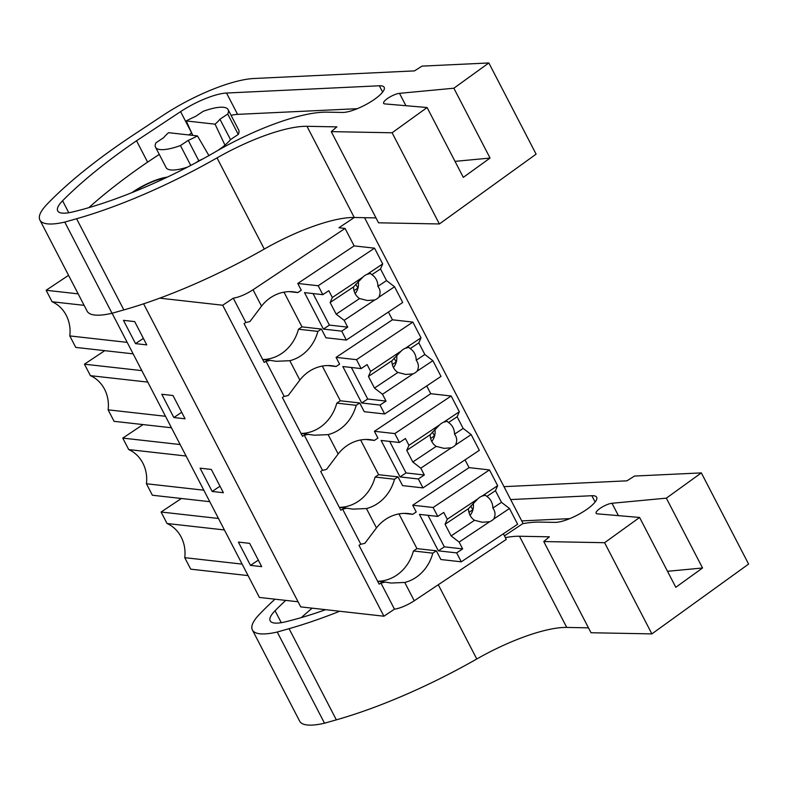 <?xml version="1.0" encoding="UTF-8"?>
<svg xmlns="http://www.w3.org/2000/svg" width="788" height="788" viewBox="0 0 788 788"><rect width="100%" height="100%" fill="white"/><g stroke="black" fill="none" stroke-linecap="round" stroke-linejoin="round"><path stroke-width="1.18" d="M159.718 298.159L222.708 305.232L233.278 298.179C239.256 297.184 245.846 294.377 253.046 289.777L345.075 228.422L354.127 245.886L297.766 283.453L301.282 290.25L297.766 292.594A41.153 36.701 96.4 0 0 293.54 291.836A41.153 36.701 96.4 0 0 261.527 306.148L249.954 321.524A18.163 4.935 -27.4 0 1 245.846 322.43L233.278 298.179M354.314 217.488L338.948 227.732L345.075 228.422M364.548 217.685L523.055 523.459L504.438 535.87M112.093 313.25L259.4 597.442L298.061 601.776M134.689 321.603L146.755 344.888L135.526 343.627L123.46 320.342L134.689 321.603M173.843 417.541L161.776 394.266L173.005 395.527L185.072 418.802L173.843 417.541L181.703 412.301M212.159 491.456L200.093 468.18L211.322 469.441L223.388 492.717L212.159 491.456L220.019 486.216M250.476 565.38L238.409 542.095L249.638 543.356L261.705 566.641L250.476 565.38L258.336 560.14M143.613 303.813L300.711 606.878L383.914 616.216L394.473 609.173L380.899 582.982A18.163 4.935 -27.4 0 0 385.007 582.076L391.114 583.041L404.756 582.46A41.153 36.701 96.4 0 0 432.819 553.146L436.345 550.792L440.866 559.529L461.285 561.814L517.647 524.247L509.491 508.506L501.483 502.33L495.445 490.688L486.807 496.45L485.378 495.189L481.901 496.164A13.623 12.145 96.4 0 0 479.744 497.307A13.623 12.145 96.4 0 0 477.814 498.883L468.505 508.654A13.623 12.145 96.4 0 0 474.543 520.287L482.335 522.267L489.653 521.725A13.623 12.145 96.4 0 0 491.81 520.582A13.623 12.145 96.4 0 0 493.741 519.006C495.691 515.086 495.386 511.451 492.845 508.093A13.623 12.145 96.4 0 0 486.807 496.45M222.708 305.232L383.914 616.216M245.846 322.43L244.083 323.612L264.197 362.411L265.96 361.239L284.163 396.354L282.399 397.526L302.513 436.325L304.276 435.153L322.469 470.269L320.716 471.441L340.83 510.24L342.583 509.068L360.786 544.183A18.163 4.935 -27.4 0 0 364.893 543.277L376.467 527.891L366.44 508.546A41.153 36.701 96.4 0 0 394.502 479.232L398.029 476.878L402.55 485.605L422.969 487.9L479.331 450.332L471.175 434.592L463.167 428.416L457.129 416.773L448.49 422.535L447.062 421.275L443.585 422.24A13.623 12.145 96.4 0 0 441.428 423.383A13.623 12.145 96.4 0 0 439.497 424.968L430.189 434.74A13.623 12.145 96.4 0 0 436.227 446.372L444.018 448.352L451.337 447.811A13.623 12.145 96.4 0 0 453.494 446.668A13.623 12.145 96.4 0 0 455.425 445.082C457.375 441.172 457.07 437.527 454.528 434.168A13.623 12.145 96.4 0 0 448.49 422.535M360.786 544.183L359.023 545.355L379.136 584.154L380.899 582.982M197.463 135.92L168.593 132.679A34.061 9.249 -27.4 0 0 163.737 137.624L155.955 142.805A40.868 11.101 -27.4 0 0 155.551 147.238A40.868 11.101 -27.4 0 0 180.452 145.563L188.233 140.372A34.061 9.249 -27.4 0 0 197.463 135.92L209.027 155.758M165.933 177.792A29.52 8.018 -27.4 0 0 134.354 191.376A29.52 8.018 -27.4 0 0 133.359 192.055M84.119 305.35L52.097 301.755A32.751 29.205 -83.6 0 1 60.203 307.202A32.751 29.205 -83.6 0 1 69.551 325.237A32.751 29.205 -83.6 0 1 69.807 335.924L75.756 347.409L133.133 353.851M78.17 293.865L46.137 290.27L52.097 301.755M68.556 275.327L46.137 290.27M127.183 342.366L69.807 335.924M135.526 343.627L143.386 338.387M265.96 361.239A18.163 4.935 -27.4 0 0 270.067 360.323L262.69 359.495M327.562 365.553L336.082 366.509A41.153 36.701 96.4 0 0 331.856 365.75A41.153 36.701 96.4 0 0 299.844 380.062L289.807 360.707L276.174 361.298L270.067 360.323M289.245 291.639L297.766 292.594M388.415 312.028L392.444 319.8L336.082 357.368L339.598 364.164L336.082 366.509M355.713 284.182L357.949 288.152M195.591 162.88L198.793 160.742L188.233 140.372M155.551 147.238L166.11 167.608A40.868 11.101 -27.4 0 0 187.514 167.125M217.577 150.607A34.061 9.249 -27.4 0 0 217.705 150.518A34.061 9.249 -27.4 0 0 230.5 139.614L219.931 119.244L227.712 114.053A40.868 11.101 -27.4 0 0 228.116 109.621A40.868 11.101 -27.4 0 0 203.215 111.305L195.434 116.486A34.061 9.249 -27.4 0 0 186.204 120.938L192.814 135.398M186.204 120.938L215.075 124.179L224.964 145.13M230.49 139.614L238.272 134.423A40.868 11.101 -27.4 0 0 238.675 129.99L228.116 109.621M215.075 124.179A34.061 9.249 -27.4 0 0 219.931 119.244M262.965 359.525A41.153 36.701 96.4 0 0 298.475 329.217L317.879 331.393A41.153 36.701 96.4 0 1 289.807 360.707M322.814 294.673L328.803 290.683L332.329 297.5L362.874 277.14A13.623 12.145 96.4 0 1 364.805 275.554A13.623 12.145 96.4 0 1 366.962 274.411L382.702 263.911L374.546 248.171L318.185 285.749L322.814 294.673L304.503 292.614L323.405 329.089L341.716 331.147L346.346 340.071L325.927 337.776L321.396 329.049L302.001 326.872L298.475 329.217M321.396 329.049L317.879 331.393M190.755 165.431L180.452 145.563M238.272 134.423L227.712 114.053M394.473 609.173A18.163 4.935 -27.4 0 0 414.242 600.771L404.756 582.46M503.355 533.771L506.28 539.416L414.242 600.771M377.629 581.249L385.007 582.076M377.905 581.278A41.153 36.701 96.4 0 0 413.424 550.97L432.819 553.146M436.345 550.792L416.941 548.615L413.424 550.97M470.653 505.926L472.899 509.905M404.195 513.382L412.705 514.347L416.231 511.993L412.705 505.206L469.067 467.629L465.038 459.857M412.705 514.347A41.153 36.701 96.4 0 0 408.479 513.589A41.153 36.701 96.4 0 0 376.467 527.891M224.413 529.95L167.036 523.508A32.751 29.205 -83.6 0 1 175.143 528.955A32.751 29.205 -83.6 0 1 184.5 546.99A32.751 29.205 -83.6 0 1 184.747 557.668L190.706 569.163L248.082 575.595M218.463 518.465L161.087 512.023L167.036 523.508M181.368 498.499L161.087 512.023M242.123 564.11L184.747 557.668M394.02 358.097L396.266 362.066M301.272 433.439A41.153 36.701 96.4 0 0 336.791 403.131L356.186 405.308A41.153 36.701 96.4 0 1 328.123 434.621L314.491 435.212L300.996 433.41M356.186 405.308L359.712 402.964L340.317 400.787L336.791 403.131M284.163 396.354A18.163 4.935 -27.4 0 0 288.27 395.438L299.844 380.062M304.276 435.153A18.163 4.935 -27.4 0 0 308.384 434.237M359.712 402.964L364.243 411.691L384.652 413.986L441.014 376.408L432.858 360.677L424.85 354.501L418.812 342.859L410.184 348.621L408.745 347.35L405.268 348.326A13.623 12.145 96.4 0 0 403.111 349.468A13.623 12.145 96.4 0 0 401.19 351.054L391.872 360.815A13.623 12.145 96.4 0 0 397.91 372.458L405.702 374.438L413.03 373.896A13.623 12.145 96.4 0 0 415.187 372.754A13.623 12.145 96.4 0 0 417.108 371.168C419.058 367.257 418.753 363.613 416.212 360.254A13.623 12.145 96.4 0 0 410.184 348.621M426.722 385.943L430.76 393.714L374.399 431.292L377.915 438.079L374.389 440.423A41.153 36.701 96.4 0 0 370.163 439.665A41.153 36.701 96.4 0 0 338.16 453.977L326.587 469.353A18.163 4.935 -27.4 0 1 322.469 470.269M147.789 382.111L90.413 375.669A32.751 29.205 -83.6 0 1 98.52 381.116A32.751 29.205 -83.6 0 1 107.867 399.152A32.751 29.205 -83.6 0 1 108.123 409.839L114.073 421.324L171.449 427.766M141.83 370.626L84.454 364.184L90.413 375.669M104.745 350.66L84.454 364.184M165.5 416.281L108.123 409.839M432.336 432.011L434.582 435.991M339.589 507.364A41.153 36.701 96.4 0 0 375.108 477.045L394.502 479.232M398.029 476.878L378.634 474.701L375.108 477.045M365.878 439.468L374.389 440.423M342.583 509.068A18.163 4.935 -27.4 0 0 346.7 508.161L339.313 507.324M366.44 508.546L352.807 509.127L346.7 508.161M186.106 456.025L128.72 449.584A32.751 29.205 -83.6 0 1 136.836 455.031A32.751 29.205 -83.6 0 1 146.184 473.076A32.751 29.205 -83.6 0 1 146.43 483.753L152.389 495.238L209.766 501.68M180.147 444.54L122.77 438.098L128.72 449.584M143.052 424.574L122.77 438.098M203.816 490.195L146.43 483.753M439.379 223.959L536.106 154.143L488.846 62.961L422.033 66.123L414.468 70.89L253.894 78.505A79.47 21.591 -27.4 0 0 163.185 115.255L133.625 134.807A261.114 70.93 -27.4 0 0 46.916 204.407A61.306 16.656 -27.4 0 0 39.4 216.395A66.901 18.173 -27.4 0 0 39.902 220.039A66.901 18.173 -27.4 0 0 64.764 222.088L76.594 218.739A204.358 55.515 -27.4 0 0 217.025 157.886A90.827 24.674 -27.4 0 1 306.985 126.307L336.89 126.878L331.265 131.626L392.119 132.778L439.379 223.959L378.536 222.807L331.265 131.626M198.793 160.742A34.061 9.249 -27.4 0 0 203.373 158.654M167.371 177.113A30.653 8.323 -27.4 0 0 131.951 192.617M159.265 154.409L147.602 162.121A261.114 70.93 -27.4 0 0 88.857 207.648M357.26 108.695L237.582 114.368A40.247 10.933 -27.4 0 0 231.061 115.304M191.691 132.955A40.247 10.933 -27.4 0 0 191.651 132.985L188.696 134.935M455.021 161.363L490.057 158.063L463.305 177.359L427.106 107.523L384.869 103.908A10.214 2.778 -27.4 0 1 383.618 103.317A10.214 2.778 -27.4 0 1 388.829 97.633A10.214 2.778 -27.4 0 1 399.506 93.339L453.858 88.217L490.057 158.063M136.541 140.776A261.114 70.93 -27.4 0 0 62.587 200.782A38.71 10.51 -27.4 0 0 57.701 210.898A38.71 10.51 -27.4 0 0 72.309 212.031A182.402 49.545 -27.4 0 0 215.321 151.897A110.487 30.013 -27.4 0 1 327.099 112.152L342.425 112.448A25.679 6.974 -27.4 0 0 369.739 102.42A25.679 6.974 -27.4 0 0 384.17 87.291A25.679 6.974 -27.4 0 0 379.363 85.784L226.52 93.033A40.247 10.933 -27.4 0 0 180.59 111.64L136.541 140.776L147.602 162.121M39.902 220.039L87.172 311.23A66.901 18.173 -27.4 0 0 112.024 313.269L64.764 222.088M427.106 107.523L392.119 132.778M488.846 62.961L453.858 88.217M306.985 126.307L354.255 217.488L375.994 217.912M354.255 217.488A90.827 24.674 -27.4 0 0 264.285 249.067L217.025 157.886M112.024 313.269L123.854 309.92A204.358 55.515 -27.4 0 0 264.285 249.067M312.176 608.169A261.114 70.93 -27.4 0 0 301.341 617.575M569.754 518.632L521.725 520.907M667.505 571.3L702.551 567.99L675.799 587.296L639.6 517.46L597.353 513.845A10.214 2.778 -27.4 0 1 596.112 513.254A10.214 2.778 -27.4 0 1 601.313 507.57A10.214 2.778 -27.4 0 1 612 503.276L666.343 498.154L702.551 567.99M285.729 600.397A261.114 70.93 -27.4 0 0 275.071 610.72A38.71 10.51 -27.4 0 0 270.195 620.836A38.71 10.51 -27.4 0 0 284.803 621.968A182.402 49.545 -27.4 0 0 325.631 609.676M595.117 502.025L591.847 495.721A25.679 6.974 -27.4 0 1 596.654 497.228A25.679 6.974 -27.4 0 1 582.224 512.358A25.679 6.974 -27.4 0 1 554.91 522.385L539.583 522.089A110.487 30.013 -27.4 0 0 522.72 523.685M591.847 495.721L510.663 499.572M591.02 632.744L651.873 633.887L604.603 542.705L543.759 541.553L591.02 632.744M505.335 537.603A90.827 24.674 -27.4 0 1 519.479 536.244L549.374 536.815L543.759 541.553M274.973 599.185A261.114 70.93 -27.4 0 0 259.41 614.345A61.306 16.656 -27.4 0 0 251.894 626.332A66.901 18.173 -27.4 0 0 252.396 629.976L299.657 721.158A66.901 18.173 -27.4 0 0 324.518 723.207L277.248 632.025L289.078 628.666A204.358 55.515 -27.4 0 0 339.667 611.252M252.396 629.976A66.901 18.173 -27.4 0 0 277.248 632.025M651.873 633.887L748.6 564.08L701.34 472.899L634.517 476.05L626.962 480.828L503.975 486.659M639.6 517.46L604.603 542.705M701.34 472.899L666.343 498.154M519.479 536.244L566.739 627.425L588.488 627.839M566.739 627.425A90.827 24.674 -27.4 0 0 476.779 658.995L438.286 584.745M324.518 723.207L336.348 719.848A204.358 55.515 -27.4 0 0 476.779 658.995M332.329 297.5L330.133 302.523L353.566 286.901A13.623 12.145 96.4 0 0 359.594 298.544L367.395 300.514L374.714 299.982A13.623 12.145 96.4 0 0 376.871 298.839A13.623 12.145 96.4 0 0 378.801 297.253C380.742 293.333 380.446 289.698 377.895 286.339A13.623 12.145 96.4 0 0 371.867 274.697L380.505 268.944L386.534 280.587L394.542 286.753L402.698 302.494L346.346 340.071M362.874 277.14L353.566 286.901M366.962 274.411L370.429 273.436L371.867 274.697M355.122 293.599A13.623 12.145 96.4 0 0 358.254 281.365M382.702 263.911L380.505 268.944M374.546 248.171L354.127 245.886M318.185 285.749L297.766 283.453M284.005 292.161L302.001 326.872M313.053 293.579L329.394 325.099L347.705 327.148L344.169 320.332L336.161 314.166L359.594 298.544M330.133 302.523L336.161 314.166M378.801 297.253L394.542 286.753M344.169 320.332L374.714 299.982M341.716 331.147L347.705 327.148M377.895 286.339L386.534 280.587M357.762 288.132L354.009 290.634M323.405 329.089L329.394 325.099M405.268 348.326L421.019 337.835L412.863 322.095L356.501 359.663L361.121 368.587L367.109 364.598L370.646 371.414L401.19 351.054M370.646 371.414L368.449 376.437L391.872 360.815M393.439 367.513A13.623 12.145 96.4 0 0 396.571 355.28M421.019 337.835L418.812 342.859M412.863 322.095L392.444 319.8M356.501 359.663L336.082 357.368M384.652 413.986L380.033 405.062L361.722 403.003L367.71 399.014L351.369 367.494M361.121 368.587L342.819 366.528L361.722 403.003M322.322 366.075L340.317 400.787M368.449 376.437L374.477 388.08L382.485 394.256L386.021 401.072L367.71 399.014M374.477 388.08L397.91 372.458M417.108 371.168L432.858 360.677M382.485 394.256L413.03 373.896M380.033 405.062L386.021 401.072M416.212 360.254L424.85 354.501M396.078 362.047L392.326 364.548M443.585 422.24L459.335 411.75L451.169 396.009L394.818 433.577L399.437 442.501L405.426 438.512L408.962 445.328L439.497 424.968M408.962 445.328L406.756 450.352L430.189 434.74M431.755 441.428A13.623 12.145 96.4 0 0 434.877 429.194M459.335 411.75L457.129 416.773M451.169 396.009L430.76 393.714M394.818 433.577L374.399 431.292M422.969 487.9L418.349 478.976L400.038 476.917L406.027 472.928L389.686 441.408M399.437 442.501L381.126 440.453L400.038 476.917M360.638 439.99L378.634 474.701M406.756 450.352L412.794 461.995L420.802 468.171L424.328 474.987L406.027 472.928M412.794 461.995L436.227 446.372M455.425 445.082L471.175 434.592M420.802 468.171L451.337 447.811M418.349 478.976L424.328 474.987M454.528 434.168L463.167 428.416M434.385 435.961L430.642 438.463M481.901 496.164L497.652 485.664L489.486 469.924L433.124 507.492L437.754 516.416L443.743 512.427L447.279 519.243L477.814 498.883M447.279 519.243L445.072 524.276L468.505 508.654M470.072 515.342A13.623 12.145 96.4 0 0 473.194 503.108M497.652 485.664L495.445 490.688M489.486 469.924L469.067 467.629M433.124 507.492L412.705 505.206M461.285 561.814L456.656 552.89L438.355 550.842L444.343 546.842L428.002 515.322M437.754 516.416L419.443 514.367L438.355 550.842M398.955 513.904L416.941 548.615M445.072 524.276L451.11 535.909L459.118 542.085L462.645 548.901L444.343 546.842M451.11 535.909L474.543 520.287M493.741 519.006L509.491 508.506M459.118 542.085L489.653 521.725M456.656 552.89L462.645 548.901M492.845 508.093L501.483 502.33M472.701 509.885L468.959 512.377M261.527 306.148L253.046 289.777M328.123 434.621L338.16 453.977M68.783 212.75L62.587 200.782M382.623 92.088L379.363 85.784M226.52 93.033L237.582 114.368M191.651 132.985L180.59 111.64M399.506 93.339L405.918 105.71M76.594 218.739L123.854 309.92M281.267 622.678L275.071 610.72M612 503.276L618.413 515.648M289.078 628.666L336.348 719.848"/></g></svg>
